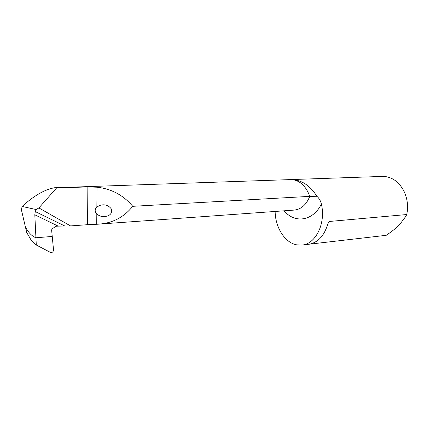 <?xml version="1.0" encoding="UTF-8"?>
<svg xmlns="http://www.w3.org/2000/svg" width="429" height="429" viewBox="0 0 429 429"><rect width="100%" height="100%" fill="white"/><g stroke="black" fill="none" stroke-linecap="round" stroke-linejoin="round"><path stroke-width="0.64" d="M309.298 244.198L386.234 235.312C391.838 231.515 396.262 227.992 399.501 224.742L405.818 216.377L406.74 214.543C408.322 206.799 407.545 199.335 404.418 192.149C399.79 182.716 393.189 177.488 384.625 176.475L382.083 176.432M290.471 179.617L292.573 179.665C302.155 180.33 310.269 185.859 316.913 196.268C319.187 198.37 320.678 200.96 321.375 204.038C313.647 220.109 296.739 223.525 285.864 212.73L284.014 210.816M275.145 211.454C275.262 227.493 284.91 242.83 296.814 244.862L301.678 245.088C315.562 244.396 326.088 223.402 321.375 204.038M308.901 244.257L310.462 243.956C318.463 241.79 324.12 235.494 327.429 225.075L328.534 222.367L329.563 221.45L328.206 222.967M406.74 214.543L329.563 221.45M107.277 216.087C111.004 214.79 112.296 212.334 111.149 208.708C108.987 205.941 106.161 204.654 102.66 204.842L99.764 205.368L96.868 207.041C94.648 209.272 94.632 211.572 96.815 213.932C99.024 215.9 101.598 216.784 104.531 216.597L107.277 216.087M316.913 196.268L309.776 196.369C306.043 186.379 300.311 180.813 292.573 179.665L290.133 179.628M132.738 206.311C123.348 195.174 111.443 188.803 97.029 187.21L87.848 186.899L87.596 224.694L96.729 224.265C111.556 223.691 123.563 217.712 132.738 206.311L309.776 196.369C306.258 204.864 301.04 209.438 294.128 210.092L97.796 224.185M70.533 225.917L58.167 226.126L34.813 214.79L35.269 211.567L36.159 209.534L38.894 207.936L70.533 225.917L87.596 224.694M34.813 214.79L35.934 237.757L52.236 236.449L51.673 230.598C51.657 229.032 52.343 228.099 53.738 227.81L55.732 226.298L58.167 226.126M38.894 207.936L56.564 187.988L87.848 186.899M36.288 245.002L50.397 252.37C52.359 252.804 53.4 251.893 53.502 249.624L52.236 236.449L35.934 237.757L36.288 245.002L50.397 252.37C52.365 252.804 53.4 251.893 53.502 249.624L52.236 236.449L35.934 237.757C32.019 236.25 28.523 232.7 25.445 227.113C28.523 232.7 32.019 236.25 35.934 237.757L36.288 245.002L31.097 240.036L26.684 232.416L21.45 210.012L22.077 206.456L36.159 209.534M56.564 187.988L54.472 187.763C44.825 189.43 34.03 195.662 22.077 206.456M97.029 187.21L96.868 207.041M96.815 213.932L96.729 224.265M35.269 211.567L64.688 225.944M308.826 244.262L302.241 245.023M382.647 176.41L291.076 179.569M54.472 187.763L290.471 179.595"/></g></svg>
